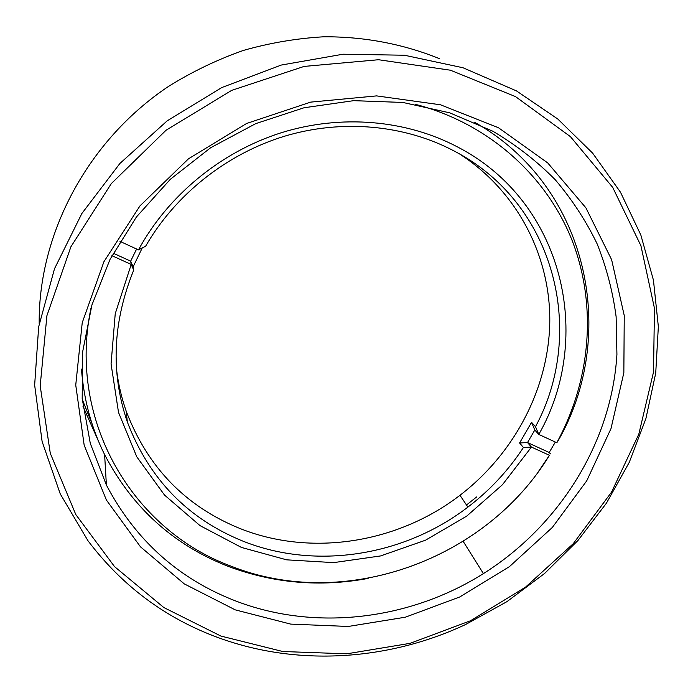<?xml version="1.0" encoding="UTF-8"?>
<svg xmlns="http://www.w3.org/2000/svg" width="693" height="693" viewBox="0 0 693 693"><rect width="100%" height="100%" fill="white"/><g stroke="black" fill="none" stroke-linecap="round" stroke-linejoin="round"><path stroke-width="1.04" d="M498.501 127.755L547.721 162.924L585.888 207.822L611.607 259.65L624.246 315.549L623.847 372.721L611.001 428.586L586.728 480.829L552.356 527.425L509.45 566.623L459.797 596.95L405.353 617.203L348.232 626.463L290.714 624.107L235.213 609.857L184.286 583.887L140.497 546.846L106.367 499.991L84.174 445.209L75.745 385.065L82.233 322.713L103.907 261.746L139.96 205.908L188.487 158.801L246.604 123.475L310.663 102.122L376.628 95.894L440.462 104.782L498.501 127.755M236.469 601.273C316.199 631.618 410.213 619.733 483.402 573.613C559.355 525.779 611.624 442.749 616.926 354.426L616.129 316.762C612.837 291.753 606.496 267.437 597.123 243.841C586.044 220.876 572.071 199.506 555.232 179.738C536.85 161.123 516.06 144.958 492.879 131.237L449.74 112.838L402.815 102.443L353.655 100.667L304.019 107.761L255.734 123.631L210.603 147.765L170.339 179.288L136.408 216.996L110.005 259.425L91.935 304.946L82.64 351.871L82.19 398.544L90.298 443.407L106.401 485.083C135.681 540.566 179.037 579.296 236.469 601.273M515.514 96.604L450.424 70.218L378.56 59.728L304.097 66.424L231.696 90.359L166.025 130.267L111.322 183.584L70.911 246.769L46.925 315.644L40.185 385.862L50.294 453.343L75.797 514.535L114.536 566.614L163.851 607.553L220.902 636.061L282.805 651.515L346.769 653.82L410.152 643.321L470.512 620.746L525.571 587.11L573.232 543.702L611.555 492.099L638.816 434.156L653.516 372.046L654.461 308.29L640.912 245.712L612.707 187.405L570.417 136.634L515.514 96.604M218.096 637.595C165.636 618.329 122.263 586.053 87.976 540.757L60.256 493.936L42.108 441.484L34.65 385.091L38.678 326.767L54.487 268.771L81.843 213.539L119.898 163.47L167.195 120.842L221.769 87.561L281.254 65.064L343.035 54.21L404.461 55.232L463.019 67.767L516.458 90.904L557.744 118.979L592.654 153.153L620.504 192.238L640.834 234.996L653.447 280.18L658.35 326.585L655.725 373.094L645.885 418.65L629.287 462.292L606.453 503.153L577.979 540.462L544.542 573.518L506.843 601.706L465.644 624.497C388.444 660.672 297.514 666.77 218.096 637.595M439.232 58.584C403.352 44.049 364.137 36.538 323.7 36.79C296.639 38.358 269.854 42.905 243.347 50.442C217.273 59.633 192.437 71.561 168.823 86.209C87.491 140.341 38.184 234.069 39.198 323.787M82.259 399.385L92.074 423.839M82.969 406.254L98.735 441.779M459.857 154.167C518.477 192.082 551.212 257.9 549.757 324.047C547.92 390.341 513.418 454.313 459.97 495.287C397.869 543.078 311.157 557.181 239.483 528.317C185.282 506.159 147.514 467.091 126.178 411.114C121.535 397.834 118.33 384.061 116.58 369.802M142.23 247.955L133.134 266.788L133.714 270.114C112.621 322.132 110.499 372.765 127.356 422.011C149.142 479.019 187.69 518.736 243 541.164C316.112 570.374 404.513 555.829 467.905 507.094C489.864 490.323 508.376 470.452 523.432 447.487L519.594 442.983L531.548 422.34L535.498 426.68C586.469 332.475 555.604 203.551 454.071 150.97C404.669 124.87 342.333 118.849 284.347 136.27C226.464 153.985 175.312 194.672 145.617 246.232L138.461 249.878C168.061 195.478 220.772 151.992 281.003 132.822C341.346 113.947 406.574 119.932 458.012 147.202C563.885 202.2 594.118 337.604 538.79 434.433L556.782 442.723C590.167 381.496 597.453 307.294 572.687 241.952C547.557 176.932 489.708 123.726 415.687 104.409M90.93 308.411C67.256 421.846 133.784 530.552 231.219 566.224C344.629 611.33 485.776 560.057 549.428 455.292L538.591 471.327M368.13 578.412C320.062 587.335 273.389 583.307 228.101 566.328C173.493 544.932 132.337 507.7 104.617 454.634C91.502 428.179 83.784 399.662 81.453 369.083M474.454 122.202C589.336 186.677 618.927 335.759 557.752 441.398L556.782 442.723M555.353 442.065L549.194 452.477L550.441 453.872M534.805 430.015L527.512 442.567L531.436 447.08L549.428 455.292M523.432 447.487L531.436 447.08L502.477 484.702L466.684 516.138L425.519 540.202L380.604 555.933L333.679 562.621L286.625 559.831L241.398 547.418L200.026 525.623L164.518 495.071L136.79 456.826L118.529 412.448L111.062 363.938L115.237 313.712L131.211 264.457L111.937 255.665M119.976 241.355L138.461 249.878M535.498 426.68L538.79 434.424L534.797 430.015L531.548 422.34M519.594 442.983L527.512 442.567L549.194 452.477M133.714 270.114L131.211 264.457L130.656 261.166L113.236 253.205M133.134 266.788L130.656 261.166L136.608 249.021M466.493 504.989L476.68 496.924M463.193 541.389L483.402 573.613M104.617 454.634L106.401 485.083M459.97 495.287L467.905 507.094M126.178 411.114L127.356 422.011"/></g></svg>
